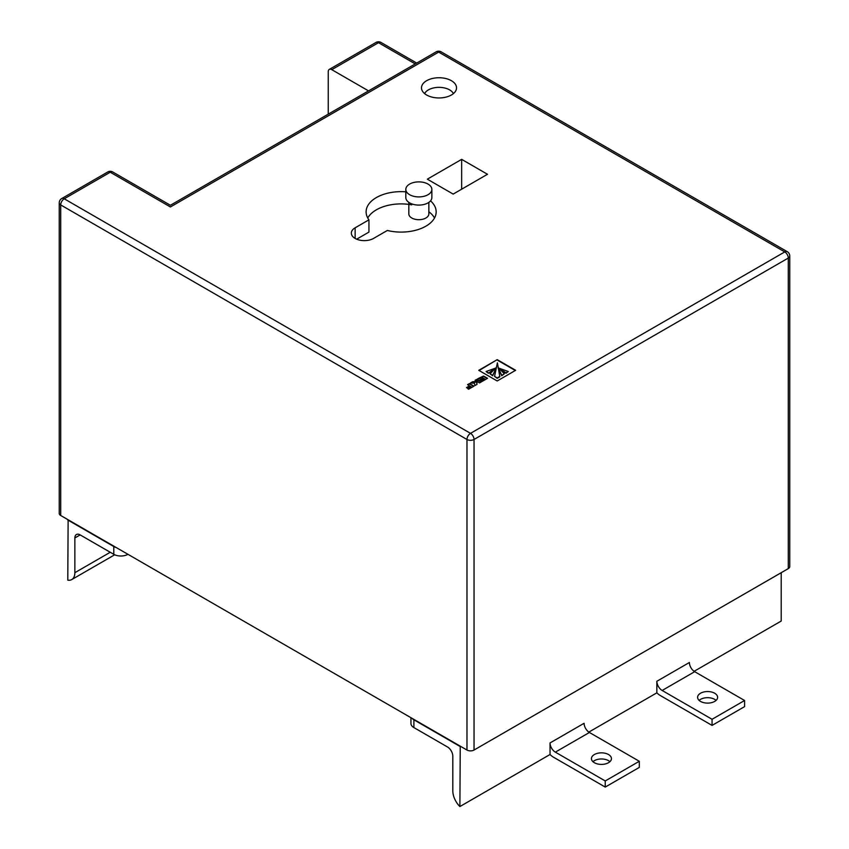 <?xml version="1.0" encoding="UTF-8"?>
<svg xmlns="http://www.w3.org/2000/svg" width="849" height="849" viewBox="0 0 849 849"><rect width="100%" height="100%" fill="white"/><g stroke="black" fill="none" stroke-linecap="round" stroke-linejoin="round"><path stroke-width="1.27" d="M409.632 194.708A13.011 7.514 0 0 0 423.821 196.331A13.011 7.514 0 0 0 431.854 189.391A13.011 7.514 0 0 0 428.034 184.084A13.011 7.514 0 0 0 413.856 182.45A13.011 7.514 0 0 0 405.822 189.391A13.011 7.514 0 0 0 409.632 194.708M405.822 189.391L405.822 197.573A13.011 7.514 0 0 0 409.632 202.879A13.011 7.514 0 0 0 423.821 204.513A13.011 7.514 0 0 0 431.854 197.573L431.854 189.391M408.825 202.37L408.825 213.916A10.008 5.784 0 0 0 411.765 218.002A10.008 5.784 0 0 0 422.664 219.254A10.008 5.784 0 0 0 428.851 213.916L428.851 202.37M699.12 700.393A10.008 5.784 180 0 1 714.688 699.374A10.008 5.784 180 0 1 716.1 700.393M700.531 701.412A10.008 5.784 180 0 1 697.602 697.326A10.008 5.784 180 0 1 703.779 691.988A10.008 5.784 180 0 1 714.688 693.24A10.008 5.784 180 0 1 717.617 697.326A10.008 5.784 180 0 1 711.441 702.664A10.008 5.784 180 0 1 700.531 701.412M592.963 761.691A10.008 5.784 180 0 1 608.521 760.672A10.008 5.784 180 0 1 609.932 761.691M594.364 762.71A10.008 5.784 180 0 1 591.435 758.624A10.008 5.784 180 0 1 597.611 753.286A10.008 5.784 180 0 1 608.521 754.538A10.008 5.784 180 0 1 611.45 758.624A10.008 5.784 180 0 1 605.273 763.962A10.008 5.784 180 0 1 594.364 762.71M453.419 93.602A15.017 8.67 0 0 0 449.63 89.898A15.017 8.67 0 0 0 424.596 93.602M451.392 80.697A17.521 10.114 0 0 0 432.311 78.511A17.521 10.114 0 0 0 421.497 87.85A17.521 10.114 0 0 0 426.623 95.003A17.521 10.114 0 0 0 445.714 97.189A17.521 10.114 0 0 0 456.529 87.85A17.521 10.114 0 0 0 451.392 80.697M405.822 191.821A35.032 20.227 0 0 0 366.11 211.868A35.032 20.227 0 0 0 368.944 219.838L355.137 227.808A13.011 7.514 0 0 0 351.327 233.114A13.011 7.514 0 0 0 355.137 238.431A13.011 7.514 0 0 0 373.539 238.431L387.346 230.461A35.032 20.227 0 0 0 436.174 211.868A35.032 20.227 0 0 0 430.528 200.863M460.243 746.165L459.893 806.55L550.035 754.506A15.017 8.67 -120 0 0 553.569 757.244L605.241 787.076L639.308 767.411L639.308 761.277L589.408 732.475L555.342 752.14A7.503 4.33 60 0 1 550.035 742.949L584.101 723.274A7.503 4.33 -120 0 0 589.408 732.475M639.308 761.277L605.241 780.953L555.342 752.14M605.241 780.953L605.241 787.076M550.035 754.506L550.035 742.949M588.835 732.103L656.85 692.837L656.85 681.28L689.388 662.496A7.503 4.33 -120 0 0 694.694 671.686L744.594 700.499L712.056 719.283L662.156 690.47A7.503 4.33 60 0 1 656.85 681.28M694.121 671.315L781.218 621.033L781.218 572.693M68.132 519.779L67.782 580.164A15.017 8.67 -120 0 0 71.751 579.57A15.017 8.67 -120 0 0 74.861 572.693L110.243 552.264M74.861 537.958A7.503 4.33 60 0 1 76.41 534.53A7.503 4.33 60 0 1 80.167 534.902L74.861 537.958L74.861 572.693M127.944 554.312L127.944 554.312A10.008 5.784 180 0 1 113.787 554.312L80.167 534.902M67.782 519.981L113.787 546.544A10.008 5.784 0 0 0 116.355 547.616M412.03 718.318A10.008 5.784 0 0 0 413.887 719.803L413.887 727.572L447.508 746.982A7.503 4.33 60 0 1 452.814 756.172L452.814 790.907A15.017 8.67 -120 0 0 459.893 806.55M413.887 719.803L459.893 746.367M368.54 90.885L331.779 69.671A5.009 2.887 -120 0 0 329.274 69.416A5.009 2.887 -120 0 0 328.245 71.709L328.245 114.148M60.704 515.492L466.971 750.038L466.971 439.474L60.704 204.927L60.704 515.492A5.009 2.887 180 0 1 59.239 513.443L59.239 202.879A5.009 2.887 180 0 0 60.704 204.927A5.009 2.887 -60 0 1 64.237 198.793L470.505 433.351L784.763 251.92L438.657 52.097L170.405 206.965C170.405 204.758 170.405 204.758 170.405 206.965C170.405 204.758 170.405 204.758 170.405 206.965L110.243 172.23L64.237 198.793A5.009 2.887 -120 0 0 61.744 198.549L107.749 171.986A5.009 2.887 -120 0 1 110.243 172.23A5.009 2.887 -60 0 1 112.747 171.986L170.405 205.278L436.153 51.853A5.009 2.887 -120 0 1 438.657 52.097A5.009 2.887 120 0 1 441.162 51.853A5.009 5.009 0 0 0 436.153 51.853M441.162 51.853L787.256 251.665A5.009 2.887 120 0 0 784.763 251.92A5.009 2.887 -120 0 1 788.296 258.043A5.009 2.887 0 0 0 789.761 256.005L789.761 566.57A5.009 2.887 180 0 1 788.296 568.607L788.296 258.043L474.039 439.474L474.039 750.038L788.296 568.607M474.039 750.038A5.009 2.887 180 0 1 466.971 750.038M497.217 359.658L478.751 370.323L497.185 380.968L515.651 370.302L497.217 359.658L479.101 370.525M473.997 386.125L469.497 383.536L467.544 384.661L469.582 385.839L466.483 387.632L467.141 388.004L470.24 386.221L471.354 386.868L467.916 388.853L468.595 389.245L473.997 386.125M477.053 381.477L472.585 381.753L470.537 382.931L474.474 383.27L474.962 385.552L477.021 384.364L476.862 382.421L477.775 381.901L479.547 382.92L481.51 381.785L476.576 379.45L475.058 380.32L477.053 381.477L476.522 381.785M476.936 384.417L476.862 382.421M483.123 377.985L479.972 379.811L480.683 380.225L483.834 378.399L484.896 379.015L481.436 381.01L482.147 381.424L487.549 378.304L484.259 376.404A2.887 1.666 0 0 0 483.399 376.065L477.647 378.824L478.337 379.216L481.797 377.221L483.123 378.399L480.322 380.012M453.164 194.092L487.496 174.278L461.654 159.357L427.334 179.181L453.164 194.092M413.887 727.572A10.008 5.784 180 0 1 410.948 723.486L410.948 717.702M368.944 219.838L368.944 232.095L356.665 239.185M434.529 218.002A35.032 20.227 0 0 0 428.851 211.751M411.765 204.853A35.032 20.227 0 0 0 367.755 218.002M461.654 189.189L461.654 159.357M487.199 378.505L484.259 376.807A2.887 1.666 0 0 0 483.399 376.468L478.008 379.036M484.896 379.015L481.786 381.212M481.16 381.997L476.576 379.864L475.408 380.532M476.714 383.377L476.862 382.835L476.714 383.377M476.522 382.188L472.585 382.167L471.174 382.973M471.354 386.868L468.266 389.054M469.582 385.839L466.833 387.834M473.646 386.337L469.497 383.939L467.895 384.873M515.29 370.504L497.217 360.072M499.456 368.774L505.972 373.273L508.296 371.522L499.477 368.349L505.972 372.87L508.296 371.522M498.087 367.861L501.706 375.746L504.348 373.804L498.108 367.405L501.706 375.332L504.348 373.804M494.553 376.404L497.196 378.346L499.849 376.818L497.397 362.863L494.553 376.404L497.196 377.932L499.849 376.404M490.043 373.804L492.696 375.746L496.294 367.405L490.043 373.804L492.696 375.332L496.315 367.861M488.419 373.273L494.914 368.349L486.095 371.522L488.419 373.273L494.946 368.774M486.095 371.522L488.419 372.87M656.85 692.837A15.017 8.67 -120 0 0 660.395 695.575L712.056 725.407L744.594 706.623L744.594 700.499M712.056 719.283L712.056 725.407M113.787 554.312L113.787 546.544M415.246 63.919L378.495 42.694L331.779 69.671M416.71 63.07L380.999 42.45A5.009 2.887 -60 0 0 378.495 42.694A5.009 2.887 -120 0 0 375.99 42.45L329.274 69.416M355.137 238.431L355.137 227.808M474.039 439.474A5.009 2.887 -120 0 0 470.505 433.351A5.009 2.887 -60 0 0 466.971 439.474A5.009 2.887 0 0 0 474.039 439.474M694.694 671.686L662.156 690.47M380.999 42.45A5.009 5.009 0 0 0 375.99 42.45M789.761 256.005A5.009 5.009 0 0 0 787.256 251.665M112.747 171.986A5.009 5.009 0 0 0 107.749 171.986M61.744 198.549A5.009 5.009 0 0 0 59.239 202.879M71.751 579.57L114.7 554.779"/></g></svg>
